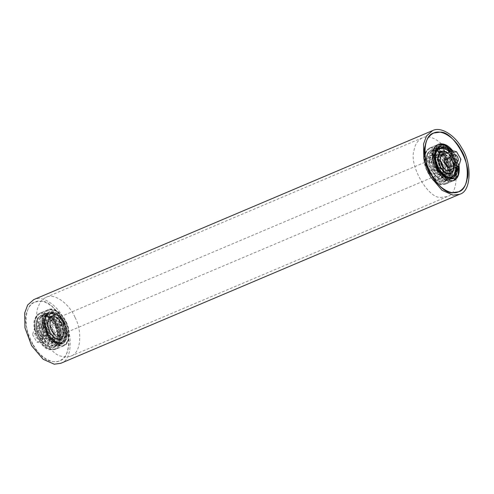 <?xml version="1.0" encoding="UTF-8"?>
<svg xmlns="http://www.w3.org/2000/svg" width="494" height="494" viewBox="0 0 494 494"><rect width="100%" height="100%" fill="white"/><g stroke="black" fill="none" stroke-linecap="round" stroke-linejoin="round"><path stroke-width="0.37" stroke-dasharray="2.47 1.85" d="M32.863 344.645C23.866 331.974 23.391 304.891 34.852 302.05L40.897 301.223C53.723 299.055 73.754 333.753 68.153 348.437C67.283 354.173 64.486 358.304 59.762 360.818C51.185 365.066 38.174 354.951 32.863 344.645M60.805 363.294C73.229 360.212 72.717 330.85 62.96 317.117C57.205 305.94 43.095 294.974 33.802 299.58M49.591 333.58L47.986 329.282L45.238 326.028L39.001 328.671L43.361 336.216L49.591 333.58L45.238 326.028M43.139 339.477L36.908 342.12L32.548 334.574L38.785 331.931L43.139 339.477C40.94 337.649 39.483 335.136 38.785 331.931M456.542 151.726L450.312 154.369L453.06 157.623L454.671 161.915L460.902 159.272M39.001 328.671L34.685 327.67L32.548 334.574M36.908 342.12L41.23 343.12L43.361 336.216M454.671 161.915L450.312 154.369M51.642 330.529C52.605 332.196 53.778 332.9 55.174 332.653C58.428 331.925 54.408 323.193 51.901 324.935C50.468 326.151 50.382 328.016 51.642 330.529M36.056 337.13C37.025 338.798 38.199 339.508 39.594 339.255C42.848 338.526 38.828 329.801 36.321 331.536C34.889 332.752 34.802 334.623 36.056 337.13M441.815 163.316C443.075 165.83 442.988 167.694 441.556 168.917C439.043 170.652 435.023 161.921 438.283 161.192C439.672 160.945 440.852 161.655 441.815 163.316M55.834 345.917L54.081 347.054L46.609 345.924L39.736 338.421C35.235 331.542 34.858 319.674 39.045 316.839L40.798 315.703L48.27 316.833L55.143 324.336C59.638 331.215 60.021 343.083 55.834 345.917M57.687 344.176L56.026 345.25L50.178 344.855L44.188 339.718L42.435 337.081L39.187 327.911L41.78 316.629L43.441 315.561L50.518 316.623L57.032 323.731C61.293 330.245 61.651 341.49 57.687 344.176M38.909 316.895L40.662 315.759L48.134 316.889L55.007 324.391L58.687 336.735L55.699 345.973L53.945 347.109L46.473 345.979L39.6 338.483L35.92 326.133L38.909 316.895M63.596 320.748C68.098 327.627 68.475 339.495 64.288 342.336L62.54 343.466L55.062 342.342L48.196 334.839C43.694 327.96 43.318 316.092 47.504 313.252L49.252 312.122L56.73 313.245L63.596 320.748M47.634 313.196L49.388 312.066L56.859 313.19L63.732 320.692L67.412 333.036L64.424 342.274L62.67 343.41L55.198 342.286L48.326 334.784L44.645 322.44L47.634 313.196M47.288 314.295L48.949 313.227L56.026 314.289L62.54 321.396L66.023 333.092L63.195 341.842L61.534 342.916L54.451 341.854L47.943 334.747L44.46 323.051L47.288 314.295C43.33 316.981 43.688 328.226 47.949 334.741C53.21 342.626 58.292 344.991 63.201 341.842C67.165 339.156 66.801 327.911 62.54 321.396C57.285 313.511 52.203 311.146 47.294 314.295M60.898 322.094L64.146 331.258L61.552 342.54L59.891 343.614L52.815 342.546L46.306 335.438C42.046 328.924 41.681 317.679 45.646 314.993L47.307 313.918L53.154 314.314L59.144 319.451L60.898 322.094M40.144 317.327L41.799 316.253L48.881 317.321L55.39 324.428L58.872 336.124L56.044 344.874L54.383 345.948L47.307 344.88L40.798 337.773L37.309 326.083L40.144 317.327M46.702 330.542L45.633 323.274L47.702 318.426L48.949 317.623L54.247 318.42L59.126 323.743C62.368 330.282 62.534 335.389 59.613 339.057L58.372 339.86L53.068 339.063L48.196 333.74L46.702 330.542C43.873 323.23 47.449 318.661 47.486 319.717C48.381 318.426 50.931 320.334 55.143 325.435L56.631 328.634L57.699 335.895L55.631 340.749L54.383 341.552L49.085 340.755L44.207 335.432C40.965 328.893 40.798 323.786 43.719 320.112L44.96 319.309L50.265 320.112L55.803 326.682M53.259 341.749L52.018 342.558L46.714 341.755L41.842 336.433L39.23 327.676L41.348 321.119L42.589 320.316L47.893 321.112L52.772 326.435L55.384 335.198L53.259 341.749M61.985 338.057L60.743 338.859L55.439 338.057L50.561 332.734L47.955 323.978L50.073 317.42L51.314 316.617L56.619 317.414L61.497 322.736L64.103 331.499L61.985 338.057M48.122 314.863C38.798 322.292 54.68 349.795 63.176 340.934L65.782 334.901L62.553 321.582L57.662 315.746L52.302 313.424L48.122 314.863M47.455 314.573C43.571 317.204 43.923 328.226 48.097 334.611C53.253 342.33 58.23 344.651 63.041 341.564L65.739 335.315L62.398 321.532L57.335 315.487L51.784 313.085L47.455 314.573M61.435 338.785L63.64 331.974L60.923 322.872L55.859 317.346L50.351 316.512L49.06 317.352L46.856 324.163L49.567 333.265L54.636 338.791L60.145 339.625L61.435 338.785M61.836 338.618L64.041 331.807L61.324 322.706L56.26 317.173L50.752 316.345L49.456 317.179L47.257 323.99L49.968 333.092L55.032 338.625L60.546 339.452L61.836 338.618M49.789 317.327L47.634 323.99L50.289 332.894L55.248 338.31L60.639 339.119L61.904 338.304L64.059 331.641L61.404 322.73L56.446 317.321L51.055 316.506L49.789 317.327M49.19 317.58L47.035 324.243L49.69 333.154L54.649 338.563L60.04 339.378L61.305 338.557L63.46 331.894L60.805 322.983L55.847 317.574L50.456 316.759L49.19 317.58M63.294 341.576L66.011 335.284L62.645 321.396L57.551 315.314L51.956 312.893L47.597 314.394C43.688 317.043 44.04 328.139 48.245 334.568C53.438 342.348 58.453 344.682 63.294 341.576M63.43 340.946L66.054 334.87L62.806 321.452L57.878 315.573L52.475 313.233L48.264 314.684C38.878 322.168 54.871 349.876 63.43 340.946M47.041 313.066L43.991 322.502L47.751 335.105L54.766 342.768L62.398 343.917L64.183 342.762L67.24 333.327L63.479 320.717L56.464 313.06L48.832 311.912L47.041 313.066M47.504 314.233C43.546 316.913 43.904 328.139 48.159 334.648C53.414 342.521 58.49 344.88 63.386 341.737C67.345 339.057 66.986 327.825 62.732 321.322C57.483 313.449 52.407 311.084 47.504 314.233M63.985 342.848L67.036 333.413L63.275 320.804L56.26 313.147L48.628 311.998L46.837 313.153L43.787 322.588L47.548 335.191L54.562 342.855L62.195 344.003L63.985 342.848M59.891 344.651C58.187 345.238 56.791 344.775 55.711 343.25C54.606 338.946 57.094 338.865 57.125 338.6C58.829 337.89 60.28 338.328 61.478 339.921C62.158 342.354 61.633 343.935 59.891 344.651L60.237 344.429C59.224 345.078 58.175 344.59 57.088 342.966C59.675 341.694 61.139 340.681 61.478 339.921C61.157 339.316 55.235 342.663 55.711 343.25L57.088 342.966L56.909 342.626C56.186 340.922 56.205 339.631 56.952 338.742M54.266 342.848L56.903 342.608L54.266 342.867M43.855 332.419L42.62 328.3M42.638 328.3L43.867 332.413M42.435 322.366L43.441 319.297L43.231 318.963L41.854 319.248L42.268 318.636L46.245 316.209L47.622 315.919L43.231 318.963C42.336 317.16 42.293 315.752 43.095 314.74M46.424 316.549L49.067 316.308L46.43 316.561M53.488 318.364L56.217 321.106M59.478 326.756L60.694 330.875L59.484 326.756M60.898 336.803L59.904 339.891L60.886 336.803M49.851 340.804L47.128 338.057L49.845 340.804M49.845 341.144L54.544 341.132L55.396 342.076L51.895 343.657L48.745 342.286L49.845 341.144M42.175 322.23L43.676 322.193L44.744 324.163L40.866 328.232L42.175 322.23M53.488 318.025L54.593 316.882L53.735 315.944L47.943 317L53.488 318.025M61.157 336.945C62.645 336.124 63.436 334.778 63.535 332.913L62.466 330.943L59.243 332.592L59.657 336.976L61.157 336.945M445.952 180.594L444.199 181.724L436.727 180.6L429.854 173.098C425.359 166.219 424.976 154.35 429.163 151.516L430.916 150.38L438.388 151.504L445.261 159.006C449.756 165.885 450.139 177.76 445.952 180.594M450.337 173.95L447.805 178.853L446.144 179.927L440.302 179.532L434.312 174.394L432.559 171.751L429.305 162.588L431.904 151.306L433.559 150.232L440.642 151.3L447.15 158.407L450.374 173.74M429.033 151.572L430.78 150.435L438.258 151.565L445.131 159.068L448.805 171.412L445.823 180.65L444.069 181.786L436.591 180.656L429.724 173.153L426.044 160.809L429.033 151.572M450.8 151.331L453.72 155.425L457.345 166.781M452.726 178.112L445.187 177.019L438.314 169.516C433.818 162.637 433.436 150.763 437.622 147.928L439.444 146.767M450.929 151.275L453.85 155.369L457.475 166.719M437.412 148.972L439.067 147.897L446.15 148.966L452.658 156.073L456.141 167.769L453.313 176.519L451.652 177.593L444.575 176.525L438.067 169.423L434.578 157.728L437.412 148.972C433.448 151.658 433.812 162.903 438.073 169.417C443.328 177.303 448.416 179.668 453.319 176.519C457.283 173.832 456.925 162.588 452.665 156.073C447.403 148.188 442.321 145.823 437.412 148.972M446.638 159.828L450.621 157.401L445.897 155.993L445.236 157.178L449.787 161.291L450.392 160.902L451.028 156.783L454.27 165.935L451.67 177.216L450.015 178.291L442.933 177.223L436.424 170.115C432.164 163.6 431.805 152.356 435.77 149.67L437.431 148.595L443.272 148.99L449.262 154.128L451.016 156.771L449.651 157.067M430.262 152.004L431.923 150.929L438.999 151.998L445.508 159.105L448.997 170.794L446.168 179.55L444.507 180.625L437.425 179.557L430.916 172.449L427.434 160.754L430.262 152.004M440.981 155.252L445.261 160.112L446.749 163.31L447.817 170.572L445.749 175.426L444.507 176.228L439.203 175.426L434.331 170.103C431.083 163.563 430.922 158.463 433.837 154.789L435.084 153.986L440.382 154.783L445.921 161.359M443.384 176.426L442.136 177.229L436.838 176.432L431.96 171.109L429.348 162.347L431.466 155.795L432.713 154.986L438.017 155.789L442.89 161.112L445.502 169.868L443.384 176.426M437.826 153.103L439.067 152.294L444.372 153.097L449.244 158.42C452.492 164.959 452.652 170.059 449.738 173.734L448.496 174.536L443.192 173.74L438.314 168.417L436.826 165.212L435.757 157.95L437.826 153.103M447.601 152.689L451.615 157.413L454.147 168.133M438.24 149.54C428.922 156.969 444.804 184.472 453.294 175.611L455.9 169.578L452.677 156.258L447.786 150.423L442.42 148.101L438.24 149.54M437.573 149.25C433.689 151.88 434.041 162.897 438.215 169.281C443.371 177.006 448.354 179.328 453.159 176.241L455.857 169.992L452.516 156.203L447.453 150.164L441.902 147.762L437.573 149.25M451.553 173.462L453.758 166.651L451.047 157.549L445.977 152.022L440.469 151.189L439.178 152.022L436.974 158.84L439.691 167.935L444.754 173.468L450.262 174.302L451.553 173.462M451.954 173.295L454.159 166.484L451.448 157.382L446.378 151.849L440.87 151.022L439.58 151.856L437.375 158.667L440.086 167.769L445.156 173.301L450.664 174.129L451.954 173.295M440.883 151.318L439.314 152.257L437.153 158.92L439.808 167.824L444.767 173.24L450.454 173.913M451.386 173.264L453.578 166.571L450.923 157.66L446.823 152.837L441.994 151.102M456.153 169.751L452.77 156.073L447.836 150.127M456.246 167.244L452.924 156.129L449.701 151.8M447.527 148.367L438.95 146.582L437.165 147.743L434.115 157.178L437.869 169.782L444.884 177.445L452.516 178.593L454.307 177.432L457.197 171.19M437.628 148.904L434.8 157.648L438.283 169.325L441.414 173.604L440.654 173.907M454.103 177.519L457.154 168.084L453.399 155.48L446.378 147.823L438.752 146.669L436.962 147.83L433.911 157.265L437.665 169.868L444.68 177.531L452.313 178.68L454.103 177.519M457.283 166.805L453.603 155.394L450.738 151.355M456.314 167.213L452.856 155.993L449.768 151.769M452.022 172.98L454.177 166.311L451.522 157.407L446.261 151.812M447.076 173.419C446.323 174.308 446.304 175.598 447.021 177.284L444.39 177.544L447.021 177.284L447.212 177.636C449.793 176.37 451.257 175.358 451.596 174.598C451.275 173.993 445.36 177.34 445.835 177.926L447.212 177.636C448.293 179.266 449.342 179.754 450.355 179.106L450.015 179.328C451.751 178.606 452.282 177.031 451.596 174.598C450.398 173.005 448.947 172.56 447.249 173.277C447.218 173.542 444.724 173.622 445.835 177.926C446.909 179.452 448.305 179.915 450.015 179.328M432.756 162.977L433.985 167.089L432.763 162.971M432.559 157.043L433.565 153.974L433.355 153.64L431.978 153.924L432.386 153.307L436.363 150.886L437.74 150.596L433.355 153.64C432.46 151.837 432.411 150.429 433.219 149.416M439.185 150.997L436.548 151.22L439.185 150.979M443.606 153.041L446.341 155.783L443.6 153.054M450.812 165.552L449.602 161.433L450.831 165.552M451.016 171.48L450.022 174.561M439.969 175.481L437.233 172.739M439.963 175.821L444.662 175.808L445.52 176.753L442.019 178.334L438.863 176.963L439.963 175.821M432.299 156.901L433.8 156.87L434.868 158.84L430.984 162.903L432.299 156.901M443.612 152.702L444.711 151.559L443.859 150.614L438.061 151.67L443.612 152.702M451.275 171.622C452.763 170.801 453.554 169.454 453.653 167.589L452.584 165.62L449.367 167.268L449.775 171.653L451.275 171.622M63.825 322.212C70.827 334.592 70.414 357.687 59.762 360.818C56.748 361.954 53.747 362.028 50.771 361.034C37.118 360.287 19.89 323.57 27.318 311.059C28.566 306.935 31.079 303.927 34.852 302.05C44.059 297.19 59.045 310.133 63.825 322.212M57.508 325.737C61.836 333.382 61.577 347.653 54.995 349.585L49.443 349.715C41.014 349.258 30.375 326.577 34.963 318.852C35.735 316.302 37.285 314.45 39.613 313.289C45.3 310.288 54.556 318.278 57.508 325.737M66.233 322.039C70.562 329.683 70.302 343.954 63.72 345.886L58.169 346.016C49.74 345.559 39.094 322.878 43.688 315.153C44.46 312.603 46.01 310.751 48.338 309.59C54.025 306.589 63.281 314.579 66.233 322.039M62.54 324.101C65.486 330.999 64.955 336.068 60.941 339.322C55.717 343.818 44.559 327.053 48.153 319.704L51.123 316.154C55.797 315.462 59.607 318.111 62.54 324.101M65.035 323.045C67.981 329.943 67.45 335.012 63.43 338.267C58.212 342.762 47.054 325.997 50.641 318.649L53.611 315.098C58.292 314.406 62.102 317.055 65.035 323.045M75.045 317.457C82.047 329.838 81.633 352.932 70.975 356.063C67.962 357.199 64.967 357.273 61.985 356.279C48.338 355.538 31.103 318.815 38.538 306.305C39.786 302.18 42.299 299.179 46.072 297.295C55.272 292.436 70.259 305.378 75.045 317.457M459.117 165.996L455.067 154.258L452.597 150.602M446.341 157.95C441.815 150.127 436.276 146.798 429.731 147.965C426.816 149.515 425.087 152.066 424.55 155.61C421.092 164.681 433.46 186.108 441.383 184.768L445.119 184.256C452.195 182.502 451.899 165.78 446.341 157.95M443.118 160.902C440.228 155.906 436.69 153.782 432.516 154.529C430.651 155.517 429.552 157.148 429.206 159.408C426.662 167.052 437.764 181.903 442.334 177.692C446.854 176.574 446.662 165.898 443.118 160.902M440.623 161.958C437.733 156.962 434.201 154.838 430.021 155.585C428.162 156.573 427.057 158.204 426.711 160.464C424.167 168.114 435.27 182.965 439.839 178.748C444.359 177.63 444.174 166.953 440.623 161.958M449.373 153.955C444.063 143.649 431.052 133.534 422.475 137.783C417.751 140.302 414.954 144.427 414.083 150.164C408.482 164.854 428.514 199.545 441.34 197.378L447.385 196.55C458.846 193.71 458.37 166.632 449.373 153.955M63.794 342.614C58.595 345.948 53.21 343.441 47.634 335.086C43.12 328.183 42.737 316.271 46.942 313.424C52.142 310.09 57.526 312.597 63.096 320.946C67.61 327.849 67.993 339.767 63.794 342.614M40.236 338.223C35.722 331.32 35.34 319.408 39.545 316.561C44.738 313.227 50.122 315.734 55.699 324.083C60.212 330.986 60.595 342.904 56.39 345.744C51.197 349.085 45.806 346.578 40.236 338.223M56.847 323.014C62.053 330.98 62.497 344.726 57.65 348.004L55.618 349.32L46.967 348.017L39.007 339.329C33.802 331.363 33.357 317.617 38.205 314.332L40.236 313.023L48.887 314.326L56.847 323.014M55.847 323.626C60.83 331.252 61.25 344.411 56.612 347.554C52.802 352.142 42.99 347.572 38.767 339.242C33.777 331.616 33.357 318.457 37.995 315.314C41.805 310.732 51.623 315.302 55.847 323.626M65.128 344.837L63.096 346.152L54.445 344.843L46.485 336.161C41.28 328.195 40.835 314.45 45.683 311.164L47.714 309.855L56.372 311.158L64.325 319.846C69.531 327.806 69.975 341.552 65.128 344.837M64.572 319.927C69.555 327.553 69.975 340.712 65.338 343.855C61.528 348.443 51.709 343.873 47.492 335.55C42.503 327.923 42.083 314.758 46.72 311.615C50.53 307.033 60.348 311.603 64.572 319.927M59.2 324.527C61.454 329.072 61.571 332.616 59.539 335.167L58.681 335.722L51.611 331.474C49.357 326.929 49.246 323.385 51.271 320.834L52.136 320.279L59.2 324.527M60.206 323.916C66.301 333.87 57.489 341.928 51.851 331.554C45.757 321.6 54.568 313.548 60.206 323.916M51.722 327.701C53.976 332.24 54.087 335.784 52.061 338.334L51.203 338.89L44.133 334.642C41.879 330.103 41.768 326.553 43.793 324.008L44.658 323.447L51.722 327.701M51.481 327.615C57.576 337.569 48.77 345.627 43.132 335.253C37.031 325.299 45.843 317.247 51.481 327.615M50.567 343.558L54.544 341.132L54.951 340.52L53.574 340.804M43.67 332.555C45.263 332.104 46.634 332.703 47.782 334.352L47.554 337.859L44.719 338.149L43.064 332.944L43.67 332.555M43.805 336.778L47.782 334.352L48.19 333.734L46.819 334.024M40.767 326.59L44.744 324.163L45.158 323.545L43.781 323.836M49.758 318.364L53.735 315.944L54.149 315.326L52.772 315.61M59.663 326.614L60.268 326.225L60.496 322.724L55.779 321.316L55.112 322.502L59.663 326.614M56.52 325.151L60.496 322.724L60.91 322.107L59.533 322.397M59.558 335.34L63.535 332.913L63.942 332.295L62.565 332.579M42.447 322.372L43.447 319.297C44.497 320.674 45.479 321.051 46.38 320.427L46.035 320.649C44.33 321.242 42.935 320.773 41.854 319.248C40.749 314.944 43.237 314.863 43.268 314.598C44.973 313.888 46.424 314.326 47.622 315.919C48.301 318.358 47.776 319.933 46.035 320.649M453.912 177.284C448.713 180.625 443.328 178.118 437.758 169.763C433.244 162.859 432.861 150.948 437.06 148.101C442.26 144.767 447.644 147.274 453.22 155.622C457.734 162.526 458.117 174.444 453.912 177.284M430.354 172.9C425.84 165.996 425.464 154.085 429.663 151.238C434.862 147.897 440.247 150.404 445.816 158.759C450.33 165.663 450.713 177.574 446.514 180.421C441.315 183.756 435.93 181.249 430.354 172.9M446.965 157.691C452.177 165.651 452.615 179.396 447.768 182.681L445.736 183.996L437.085 182.687L429.132 174.005C423.92 166.04 423.481 152.294 428.329 149.009L430.36 147.7L439.012 149.003L446.965 157.691M445.965 158.302C450.954 165.928 451.374 179.087 446.73 182.23C442.92 186.812 433.108 182.243 428.885 173.919C423.901 166.293 423.475 153.134 428.119 149.991C431.929 145.403 441.741 149.972 445.965 158.302M438.159 144.402L430.36 147.7C423.235 150.417 422.771 164.076 428.78 174.073C433.973 182.416 439.629 185.719 445.736 183.996L453.529 180.681L444.563 179.52L436.61 170.831C431.398 162.872 430.959 149.126 435.807 145.841L437.838 144.526L446.49 145.835L454.443 154.517C459.655 162.483 460.093 176.228 455.246 179.513M452.072 150.793L454.69 154.603L458.617 166.237M440.364 160.309L441.846 162.372C444.1 166.916 444.211 170.461 442.186 173.011L441.321 173.567L434.251 169.319C431.997 164.774 431.886 161.229 433.911 158.679L442.254 154.955L449.324 159.204C451.578 163.749 451.689 167.293 449.664 169.843M440.216 160.149L434.776 158.123C436.863 157.407 439.098 158.846 441.494 162.446C444.02 168.065 443.958 171.77 441.321 173.567L448.799 170.399L441.729 166.151C439.481 161.606 439.364 158.061 441.389 155.511M444.964 153.807L450.324 158.593L451.51 169.251M441.599 162.291C447.694 172.245 438.888 180.298 433.25 169.93C427.156 159.976 435.961 151.917 441.599 162.291M440.685 178.235L444.662 175.808L445.075 175.191L443.698 175.481M433.788 167.231C435.387 166.781 436.758 167.38 437.906 169.028L437.678 172.53L434.844 172.826L433.182 167.62L433.788 167.231M433.923 171.455L437.906 169.028L438.314 168.411L436.937 168.701M430.885 161.266L434.868 158.84L435.276 158.222L433.899 158.512M439.876 153.041L443.859 150.614L444.267 149.997L442.89 150.287M449.676 170.01L453.653 167.589L454.066 166.972L452.689 167.256M432.571 157.049L433.565 153.967C434.615 155.351 435.597 155.727 436.498 155.104L434.979 155.585M46.072 297.295L422.481 137.783M70.975 356.069L447.385 196.55M447.329 171.023L41.23 343.12M440.79 155.573L34.685 327.67M55.174 332.653L39.594 339.255M51.901 324.935L36.321 331.536M441.556 168.917L457.135 162.31M438.283 161.192L453.863 154.591M39.693 338.489C44.318 345.856 49.252 348.783 54.488 347.27C60.62 342.836 61.034 335.093 55.717 324.039C51.092 316.679 46.158 313.752 40.922 315.258C34.784 319.692 34.376 327.436 39.693 338.489M62.411 343.91C68.549 339.483 68.956 331.74 63.646 320.68C59.014 313.32 54.081 310.393 48.844 311.905C42.712 316.333 42.299 324.076 47.615 335.13C52.247 342.496 57.174 345.423 62.411 343.91L62.195 344.003M44.188 339.718C48.091 345.102 52.846 347.06 58.446 345.584C63.275 342.867 65.171 338.087 64.146 331.258M39.187 327.911C38.162 321.081 40.057 316.308 44.886 313.585C50.487 312.115 55.242 314.067 59.144 319.451M55.618 349.32C49.505 351.043 43.855 347.739 38.662 339.403C32.653 329.399 33.11 315.74 40.236 313.023L47.714 309.855C53.827 308.126 59.478 311.43 64.671 319.772C70.685 329.77 70.222 343.429 63.096 346.152L55.618 349.32M47.307 313.918L48.949 313.227M41.799 316.253L43.441 315.561M56.026 345.25L54.383 345.948M61.534 342.916L59.891 343.614M56.631 328.634C59.459 335.945 55.89 340.514 55.847 339.458C54.951 340.743 52.401 338.835 48.19 333.734C46.739 331.851 45.028 331.585 43.064 332.944C39.86 338.359 46.442 340.113 47.554 337.859C48.727 336.63 48.943 335.259 48.19 333.734L47.529 332.487M54.383 341.552L52.018 342.558M60.743 338.859L58.372 339.86M58.681 335.722C57.119 335.401 57.014 337.927 51.956 331.4C49.437 325.787 49.493 322.076 52.136 320.279L44.658 323.447C46.739 322.73 48.98 324.175 51.376 327.769C53.895 333.388 53.84 337.093 51.203 338.89L58.681 335.722M48.949 317.623L51.314 316.617M42.589 320.316L44.96 319.309M50.351 316.512L50.752 316.345M60.639 339.119L60.04 339.378M66.011 335.284L66.054 334.87M57.551 315.314L57.878 315.573M50.456 316.759L51.055 316.506M60.546 339.452L60.145 339.625M65.739 335.315L65.782 334.901M57.335 315.487L57.662 315.746M55.396 342.076C55.742 346.38 48.647 346.566 48.745 342.286C49.925 338.538 52 337.945 54.951 340.52L55.396 342.076M43.676 322.193C39.304 320.001 37.377 327.522 40.866 328.232C44.954 329.282 46.01 325.435 45.602 325.206L45.158 323.545L43.676 322.193M54.593 316.882L54.149 315.326C51.191 312.751 49.122 313.344 47.937 317.099C47.838 321.372 54.933 321.186 54.593 316.882M60.268 326.225C61.447 325.003 61.657 323.632 60.91 322.107C59.459 320.217 57.749 319.958 55.779 321.316C52.574 326.732 59.157 328.485 60.268 326.225M62.466 330.943L63.942 332.295C65.344 335.346 63.911 336.908 59.657 336.976C55.674 335.389 58.669 328.93 62.466 330.943M56.211 321.119L53.482 318.377M429.811 173.166C434.442 180.532 439.37 183.453 444.606 181.946C450.744 177.513 451.152 169.769 445.841 158.716C441.21 151.349 436.276 148.422 431.046 149.935C424.908 154.369 424.494 162.112 429.811 173.166M437.733 169.806C442.365 177.173 447.298 180.1 452.535 178.587C458.667 174.154 459.08 166.41 453.764 155.357C449.132 147.996 444.205 145.069 438.968 146.576C432.83 151.01 432.423 158.753 437.733 169.806M434.312 174.394C438.215 179.779 442.964 181.736 448.571 180.261L451.176 178.519M429.305 162.588C428.279 155.758 430.181 150.985 435.004 148.262L438.073 147.601M452.251 150.719L454.795 154.449L458.796 166.163M437.431 148.595L439.067 147.897M449.262 154.128L439.648 147.694M431.923 150.929L433.559 150.232M446.144 179.927L444.507 180.625M454.27 165.935L452.201 177.327M451.652 177.593L450.015 178.291M446.749 163.31C449.583 170.621 446.008 175.191 445.971 174.129C445.075 175.419 442.519 173.511 438.314 168.411L438.302 168.392M438.419 154.258L437.604 154.394C437.567 153.338 433.998 157.901 436.826 165.212M444.507 176.228L442.136 177.229M437.653 167.163L438.314 168.411C439.061 169.936 438.851 171.307 437.678 172.53C436.56 174.79 429.978 173.036 433.182 167.62L437.351 167.355M450.861 173.536L448.496 174.536M439.067 152.294L440.049 151.88M432.713 154.986L435.084 153.986M440.469 151.189L440.87 151.022M450.756 173.795L450.158 174.049M440.574 151.436L441.173 151.183M450.664 174.129L450.262 174.302M455.857 169.992L455.9 169.578M447.453 150.164L447.786 150.423M439.975 175.469L437.246 172.733M442.605 173.555L445.075 175.191L445.52 176.753C445.86 181.051 438.765 181.242 438.863 176.963L439.888 174.456M435.368 161.377L435.276 158.222L433.8 156.87C429.422 154.678 427.495 162.193 430.99 162.903L435.325 161.458M436.159 155.326C437.894 154.61 438.425 153.029 437.74 150.596C436.542 149.003 435.091 148.564 433.392 149.274C433.361 149.54 430.867 149.62 431.978 153.924M444.711 151.559L444.267 149.997C441.309 147.428 439.24 148.021 438.055 151.769C437.956 156.048 445.057 155.857 444.711 151.559M450.392 160.902C451.565 159.679 451.775 158.302 451.028 156.783C449.577 154.894 447.867 154.628 445.897 155.993C442.692 161.408 449.274 163.156 450.392 160.902M452.59 165.62L454.066 166.972C455.462 170.022 454.035 171.585 449.775 171.653C445.792 170.059 448.787 163.607 452.59 165.62M450.009 174.555L451.003 171.474M63.72 345.886L54.995 349.585M48.338 309.59L39.613 313.289M63.43 338.267L60.941 339.322M53.611 315.098L51.123 316.154M429.737 147.959L438.456 144.267M445.119 184.256L453.838 180.563M430.021 155.585L432.516 154.523M439.839 178.748L442.334 177.692"/><path stroke-width="0.74" d="M431.707 175.623C422.71 162.952 422.234 135.869 433.695 133.028L439.74 132.201C452.572 130.033 472.597 164.73 467.003 179.415C466.126 185.151 463.329 189.282 458.605 191.796C450.034 196.044 437.017 185.929 431.707 175.623M461.804 148.095C456.048 136.918 441.939 125.951 432.645 130.558L426.52 135.961L423.543 143.976L423.809 158.778L430.496 176.735L441.994 190.276L453.097 195.167L459.648 194.272C472.079 191.19 471.56 161.828 461.804 148.095M432.651 130.558L33.802 299.58L27.676 304.983L24.7 312.998L24.966 327.8L31.647 345.757L43.151 359.299L54.254 364.189L60.805 363.294L459.648 194.272M454.449 165.175L458.772 166.175L460.902 159.272L456.542 151.726L452.226 150.726L450.096 157.629L454.449 165.175L448.219 167.818C446.014 165.99 444.563 163.471 443.859 160.266L450.096 157.629M443.859 160.266L448.219 167.818M457.395 156.715C458.654 159.229 458.568 161.093 457.135 162.31C454.622 164.051 450.608 155.32 453.863 154.591C455.252 154.344 456.431 155.048 457.395 156.715M457.345 166.781L454.412 177.006L452.726 178.112M439.444 146.767L444.94 146.953L450.8 151.331M457.475 166.719L454.542 176.951L452.794 178.087L445.316 176.957L438.45 169.461L434.769 157.111L437.758 147.873L439.506 146.737L445.032 146.879L450.929 151.275M454.147 168.133L452.109 172.727L450.861 173.536L445.557 172.733L440.685 167.41L438.073 158.654L440.191 152.096L441.438 151.294L447.601 152.689M446.261 151.812L441.173 151.183L439.913 151.998L437.758 158.667L440.413 167.571L445.366 172.986L450.756 173.795L452.022 172.98M450.454 173.913L451.386 173.264M447.836 150.127L442.081 147.57L437.721 149.065C433.806 151.72 434.164 162.816 438.369 169.244C443.556 177.025 448.571 179.359 453.412 176.253L456.153 169.751M449.701 151.8L447.996 150.25L442.599 147.91L438.388 149.361C428.996 156.839 444.995 184.546 453.548 175.623L456.172 169.541L456.246 167.244M442.605 173.555L441.426 173.616L448.064 177.784L453.511 176.414L456.314 167.213M457.197 171.19L457.283 166.805M450.738 151.355L447.527 148.367M449.768 151.769L443.099 147.539L437.628 148.904M441.994 151.102L440.883 151.318M460.593 149.207C455.283 138.894 442.266 128.78 433.695 133.028C428.971 135.547 426.174 139.672 425.297 145.409C419.702 160.099 439.728 194.79 452.56 192.623L458.605 191.796C470.066 188.955 469.59 161.878 460.593 149.207M452.597 150.602C448.089 145.001 443.377 142.89 438.456 144.267C435.541 145.816 433.812 148.367 433.275 151.911C429.817 160.982 442.186 182.41 450.108 181.07L453.838 180.563C458.031 178.6 459.791 173.746 459.117 165.996M455.246 179.513L453.523 180.687L458.068 175.203L458.796 166.163M458.617 166.237L455.456 178.532L446.693 179.334L437.61 170.22L433.528 156.536L436.844 146.292L443.822 144.828L452.072 150.793M449.664 169.843L448.799 170.399C447.237 170.078 447.138 172.604 442.081 166.077C439.555 160.464 439.617 156.752 442.254 154.955L441.389 155.511M451.51 169.251L450.701 170.294L446.415 170.683L441.976 166.231L439.981 159.537L441.599 154.529L444.964 153.807M458.772 166.175L447.329 171.023M452.226 150.726L440.79 155.573M439.648 147.694L438.073 147.601M452.201 177.327L451.176 178.519M452.251 150.719L445.248 144.952L438.159 144.402M440.981 155.252L438.419 154.258M440.049 151.88L441.438 151.294M456.129 169.961L456.172 169.541M447.669 149.991L447.996 150.25M431.978 153.924L433.059 155.06M433.077 155.073L433.93 155.456M434.127 155.511L434.979 155.585M438.302 168.392L437.351 167.355M440.654 173.907L439.888 174.456"/></g></svg>
